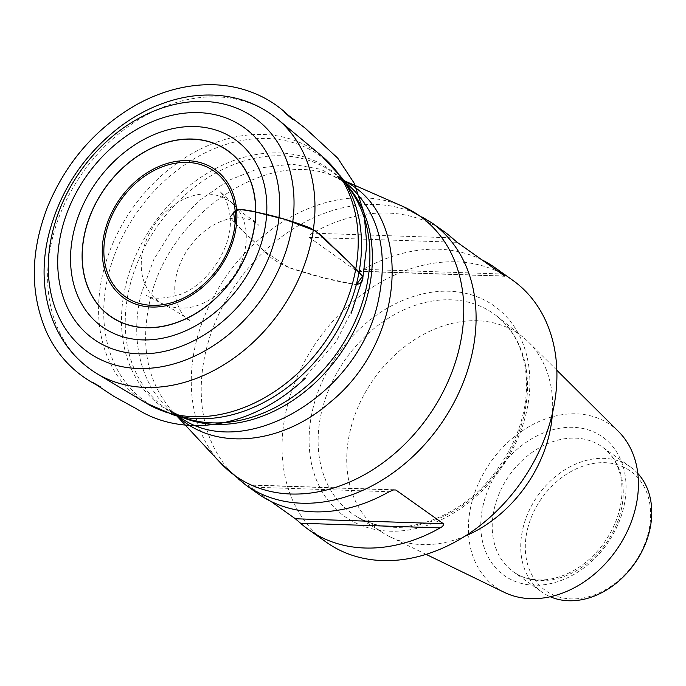 <?xml version="1.0" encoding="UTF-8"?>
<svg xmlns="http://www.w3.org/2000/svg" width="686" height="686" viewBox="0 0 686 686"><rect width="100%" height="100%" fill="white"/><g stroke="black" fill="none" stroke-linecap="round" stroke-linejoin="round"><path stroke-width="0.51" stroke-dasharray="3.43 2.57" d="M465.099 536.135A120.444 92.944 125.4 0 1 390.24 536.941A120.444 92.944 125.4 0 1 383.611 533.288A120.444 92.944 125.4 0 1 350.529 429.325A120.444 92.944 125.4 0 1 522.878 337.049A120.444 92.944 125.4 0 1 528.52 342.091A120.444 92.944 125.4 0 1 552.462 413.032M504.304 592.344A99.436 76.729 125.4 0 1 471.522 503.498A99.436 76.729 125.4 0 1 535.389 423.245A99.436 76.729 125.4 0 1 618.463 431.477M326.433 542.292A160.747 124.037 125.4 0 1 287.108 406.747A160.747 124.037 125.4 0 1 512.502 280.102M257.739 493.534A160.747 124.037 125.4 0 1 249.575 487.043L247.835 485.036L270.764 501.312M481.769 259.762A160.747 124.037 -54.6 0 0 363.391 269.332L359.198 271.09L356.711 271.099L309.129 237.33C308.769 235.864 309.858 234.466 312.404 233.154A160.747 124.037 125.4 0 1 443.808 231.354M527.611 528.752A73.299 56.561 125.4 0 1 632.741 472.8A73.299 56.561 125.4 0 1 603.543 590.783A73.299 56.561 125.4 0 1 527.611 528.752M637.8 473.417A76.626 59.125 -54.6 0 0 630.588 467.063A76.626 59.125 -54.6 0 0 523.144 527.431A76.626 59.125 -54.6 0 0 541.889 592.044A76.626 59.125 -54.6 0 0 550.275 596.751M230.127 216.956C233.472 246.849 207.266 285.813 178.849 294.92C162.402 299.165 151.486 299.293 146.092 295.297L174.021 309.909L191.12 320.988C183.797 318.844 178.446 310.158 175.084 294.937C173.549 280.634 177.554 265.774 187.098 250.347C198.674 233.592 212.386 223.164 228.206 219.083C235.77 217.385 242.304 217.359 247.809 219.023C252.611 220.575 256.324 222.701 258.939 225.42L254.463 221.269L246.171 215.438C243.667 214.109 237.673 208.09 233 203.931L219.837 191.403C225.411 196.993 228.841 205.517 230.127 216.956C234.046 222.41 239.423 228.181 246.248 234.278C245.794 222.444 241.378 212.326 233 203.931C210.576 184.826 176.516 193.992 154.702 224.348C134.276 254.995 137.311 289.003 162.265 303.598C180.032 311.547 197.894 308.897 215.85 295.623C236.841 277.744 246.969 257.293 246.248 234.278L264.573 251.453C269.375 257.49 278.027 263.072 290.53 268.192C314.102 276.072 336.029 281.543 356.308 284.613L323.741 277.873L288.875 267.566L264.093 251.059L235.066 223.233M96.88 373.621A156.339 120.633 125.4 0 1 52.565 237.836A156.339 120.633 125.4 0 1 148.562 113.91A156.339 120.633 125.4 0 1 277.513 119.098M321.854 156.065A151.846 117.169 -54.6 0 0 196.616 151.031A151.846 117.169 -54.6 0 0 103.372 271.399A151.846 117.169 -54.6 0 0 146.418 403.274M173.532 414.961A150.757 116.328 125.4 0 1 108.491 274.426A150.757 116.328 125.4 0 1 214.161 148.768A150.757 116.328 125.4 0 1 341.842 177.803M344.509 181.601L336.02 174.887L350.94 190.742A145.269 112.092 -54.6 0 0 154.29 223.001A145.269 112.092 -54.6 0 0 188.753 419.275L168.859 410.425A144.532 111.518 125.4 0 1 157.874 225.54A144.532 111.518 125.4 0 1 336.02 174.887A144.532 111.518 125.4 0 1 347.33 185.614M182.716 417.568A144.532 111.518 125.4 0 1 168.859 410.425L178 416.231M346.379 183.222L321.048 169.365L291.627 164.065L260.003 167.967L228.352 180.512L198.794 200.869L173.421 227.898L153.793 259.574L141.213 293.797C128.325 344.741 143.794 395.428 180.152 417.431M402.759 206.375A159.358 122.966 -54.6 0 0 196.29 341.525A159.358 122.966 -54.6 0 0 220.618 463.033M177.494 416.085L172.117 410.828C147.301 382.351 139.927 345.581 149.994 300.519C168.885 212.66 271.827 145.089 337.435 177.888M523.615 416.942A122.442 94.479 125.4 0 1 355.597 515.846A122.442 94.479 125.4 0 1 321.974 410.168A122.442 94.479 125.4 0 1 497.17 316.357A122.442 94.479 125.4 0 1 523.615 416.942M313.168 407.621A129.097 99.616 -54.6 0 0 446.912 516.892A129.097 99.616 -54.6 0 0 498.336 309.077A129.097 99.616 -54.6 0 0 313.168 407.621M245.622 484.933A160.747 124.037 125.4 0 1 206.289 349.397A160.747 124.037 125.4 0 1 431.691 222.753M494.632 507.194A76.626 59.125 125.4 0 1 602.076 446.826A76.626 59.125 125.4 0 1 605.944 543.535A76.626 59.125 125.4 0 1 513.377 571.807A76.626 59.125 125.4 0 1 494.632 507.194M483.45 503.901A84.953 65.556 -54.6 0 0 571.464 575.803A84.953 65.556 -54.6 0 0 605.301 439.049A84.953 65.556 -54.6 0 0 483.45 503.901M451.971 237.845L312.404 233.154M309.129 237.33L457.176 242.312M504.699 276.038L356.66 271.064M363.391 269.332L501.809 273.988M249.575 487.043L389.142 491.733M393.541 489.933L247.835 485.036M304.567 378.964L299.027 383.808L336.114 341.697L353.865 306.513L351.112 313.373M180.084 417.551L172.083 410.88L176.731 415.87M337.503 177.785L343.755 180.521M337.503 177.777L346.447 183.128M556.818 370.217L528.52 342.091M426.126 554.374L390.24 536.941M522.878 337.049L497.17 316.357C516.104 331.998 525.922 354.533 526.634 383.954C526.436 414.927 516.001 444.296 495.326 472.071C458.42 522.08 393.275 541.237 355.597 515.846L383.611 533.288M630.588 467.063L602.076 446.826C608.148 451.139 612.941 456.91 616.457 464.156C620.007 471.548 621.859 479.977 622.022 489.444C622.013 508.978 615.402 527.637 602.197 545.413C590.466 560.402 576.677 570.718 560.831 576.351C551.647 579.481 542.9 580.588 534.566 579.67C526.539 578.752 519.473 576.129 513.377 571.807L541.889 592.044M358.281 271.33L504.39 276.235M394.253 489.744L248.143 484.831"/><path stroke-width="1.03" d="M74.157 230.033A114.794 88.58 125.4 0 1 238.805 142.405A114.794 88.58 125.4 0 1 193.075 327.196A114.794 88.58 125.4 0 1 74.157 230.033M61.809 229.621A129.791 100.147 125.4 0 1 247.963 130.546A129.791 100.147 125.4 0 1 196.265 339.467A129.791 100.147 125.4 0 1 61.809 229.621M552.462 413.032A120.444 92.944 125.4 0 1 548.894 435.996A120.444 92.944 125.4 0 1 465.099 536.135M556.818 370.217L618.463 431.477A99.436 76.729 125.4 0 1 615.977 550.652A99.436 76.729 125.4 0 1 504.304 592.344L426.126 554.374M494.795 267.531L512.502 280.102A160.747 124.037 125.4 0 1 520.623 482.987A160.747 124.037 125.4 0 1 326.433 542.292L308.726 529.721A160.747 124.037 -54.6 0 0 440.12 527.92C442.667 526.608 443.765 525.21 443.396 523.735L395.873 490.01L393.49 489.941L389.142 491.733A160.747 124.037 125.4 0 1 257.739 493.534L245.622 484.933A160.747 124.037 125.4 0 0 471.025 358.298A160.747 124.037 125.4 0 0 431.691 222.753L443.808 231.354A160.747 124.037 125.4 0 1 451.971 237.845L457.176 242.312L504.699 276.038L502.958 274.023A160.747 124.037 -54.6 0 0 494.795 267.531A160.747 124.037 -54.6 0 0 481.769 259.762M270.764 501.312L295.357 518.762L300.554 523.229A160.747 124.037 -54.6 0 0 308.726 529.721M550.275 596.751A76.626 59.125 -54.6 0 0 634.456 563.772A76.626 59.125 -54.6 0 0 637.8 473.417M235.066 223.233L233.549 212.094L239.954 209.384L253.992 211.622L284.836 219.323L315.577 230.942L348.145 261.315L362.62 276.218L356.308 284.613C360.973 283.498 363.151 281.2 362.851 277.701L366.856 244.49L363.966 212.471L354.156 183.162L337.701 158.106L305.133 128.111L284.647 112.444L292.536 119.424C282.255 108.705 270.627 100.456 257.653 94.685C239.182 86.505 219.374 83.34 198.245 85.21C177.237 87.113 156.725 93.562 136.72 104.555C95.688 128.068 65.89 162.402 47.317 207.549C30.167 252.414 29.978 294.062 46.734 332.504C58.104 356.883 76.009 375.01 100.465 386.913L92.927 382.531L113.825 396.337L135.837 408.436C145.895 414.816 156.554 419.386 167.821 422.139C184.766 426.289 202.327 426.675 220.515 423.296C241.575 419.266 261.692 410.794 280.874 397.863C289.518 392.015 297.707 385.421 305.45 378.08L304.567 378.964M230.127 216.956L236.353 209.667C242.029 209.256 249.352 210.242 258.33 212.617C275.103 216.03 292.236 221.064 309.72 227.726C324.735 236.078 329.203 244.43 339.621 252.774C346.584 260.912 359.627 270.49 362.851 277.701L351.112 313.373M106.27 231.739A76.909 59.348 -54.6 0 0 185.949 296.832A76.909 59.348 -54.6 0 0 216.587 173.035A76.909 59.348 -54.6 0 0 106.27 231.739M234.415 236.027A78.744 60.762 125.4 0 1 151.469 307.028A78.744 60.762 125.4 0 1 104.735 231.671A78.744 60.762 125.4 0 1 187.69 160.67A78.744 60.762 125.4 0 1 234.415 236.027M85.433 230.582A101.399 78.238 -54.6 0 0 145.612 327.625A101.399 78.238 -54.6 0 0 252.422 236.198A101.399 78.238 -54.6 0 0 192.251 139.155A101.399 78.238 -54.6 0 0 85.433 230.582M85.304 230.582A101.554 78.367 125.4 0 1 230.968 153.055A101.554 78.367 125.4 0 1 190.511 316.529A101.554 78.367 125.4 0 1 85.304 230.582M52.805 230.985A143.708 110.892 -54.6 0 0 201.675 352.613A143.708 110.892 -54.6 0 0 258.931 121.285A143.708 110.892 -54.6 0 0 52.805 230.985M277.513 119.098A156.339 120.633 125.4 0 1 279.674 311.984A156.339 120.633 125.4 0 1 96.88 373.621L146.418 403.274A151.846 117.169 -54.6 0 0 323.946 343.412A151.846 117.169 -54.6 0 0 321.854 156.065L277.513 119.098C260.011 104.726 239.543 96.777 216.124 95.243C202.164 94.411 188.058 95.963 173.824 99.89C154.907 105.181 137.029 114.09 120.179 126.636C84.258 154.29 60.557 189.816 49.083 233.223C35.398 286.019 49.306 344.243 96.88 373.621M341.842 177.803A150.757 116.328 125.4 0 1 356.771 282.778A150.757 116.328 125.4 0 1 173.532 414.961L188.753 419.275A145.269 112.092 -54.6 0 0 365.329 291.902A145.269 112.092 -54.6 0 0 350.94 190.742L341.842 177.803L321.854 156.065M347.33 185.614A144.532 111.518 125.4 0 1 367.825 294.088A144.532 111.518 125.4 0 1 182.716 417.568M180.152 417.431C243.444 462.878 358.332 395.496 378.097 301.763C389.142 250.527 378.569 211.014 346.379 183.222M176.731 415.87L220.618 463.033A159.358 122.966 -54.6 0 0 427.79 417.105A159.358 122.966 -54.6 0 0 402.759 206.375L431.691 222.753M342.323 180.221C414.224 212.206 406.807 340.891 329.897 402.468C281.311 445.008 214.521 451.225 177.494 416.085M501.809 273.988L502.958 274.023M395.873 490.01L393.541 489.933M295.357 518.762L443.396 523.735M440.12 527.92L300.554 523.229M346.447 183.128L344.509 181.601M180.075 417.551L178 416.231M343.755 180.521L402.759 206.375M146.418 403.274L173.532 414.961M220.618 463.033L245.622 484.933"/></g></svg>
